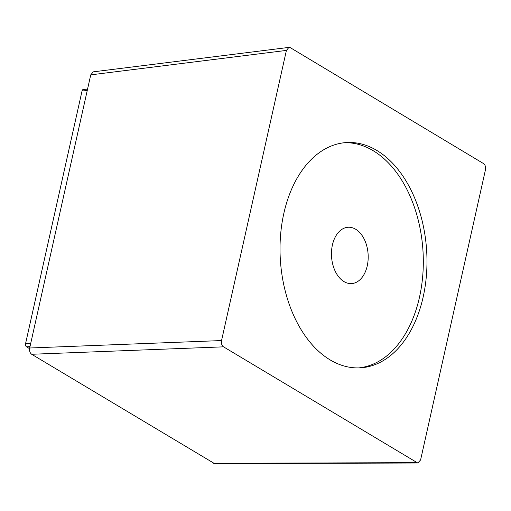 <?xml version="1.0" encoding="UTF-8"?>
<svg xmlns="http://www.w3.org/2000/svg" width="511" height="511" viewBox="0 0 511 511"><rect width="100%" height="100%" fill="white"/><g stroke="black" fill="none" stroke-linecap="round" stroke-linejoin="round"><path stroke-width="0.77" d="M332.412 244.973A28.214 18.326 -93.6 0 1 348.061 227.261A28.214 18.326 -93.6 0 1 367.243 265.867A28.214 18.326 -93.6 0 1 351.6 283.579A28.214 18.326 -93.6 0 1 332.412 244.973M358.748 367.901A112.854 73.29 86.4 0 0 422.942 273.04A112.854 73.29 86.4 0 0 373.234 150.726A112.854 73.29 86.4 0 0 344.58 142.71M330.1 359.885A112.854 73.29 86.4 0 0 360.587 367.818A112.854 73.29 86.4 0 0 426.513 274.203A112.854 73.29 86.4 0 0 376.901 150.496A112.854 73.29 86.4 0 0 346.413 142.556A112.854 73.29 86.4 0 0 280.488 236.178A112.854 73.29 86.4 0 0 330.1 359.885M29.574 348.655L26.54 346.835A2.421 1.571 -93.6 0 1 25.55 343.692L82.047 90.939A2.421 1.571 -93.6 0 1 83.389 89.419L87.547 89.157M223.531 346.841L417.794 463.036L420.591 459.964L485.45 169.812C485.916 166.956 485.258 164.861 483.47 163.539L290.395 47.721L288.958 47.363L286.409 50.41L221.55 340.562C221.084 343.424 221.748 345.513 223.531 346.841L31.669 354.27C29.9 352.929 29.236 350.84 29.689 347.997L90.741 74.868L93.296 71.847L288.67 47.427M417.481 463.004L214.601 463.637L31.669 354.27M82.047 90.939L87.221 90.613M25.55 343.692L30.724 343.366M26.54 346.835L29.996 346.618M221.55 340.562L29.689 347.997M286.409 50.41L90.741 74.868M416.606 462.659L213.413 463.292"/></g></svg>

